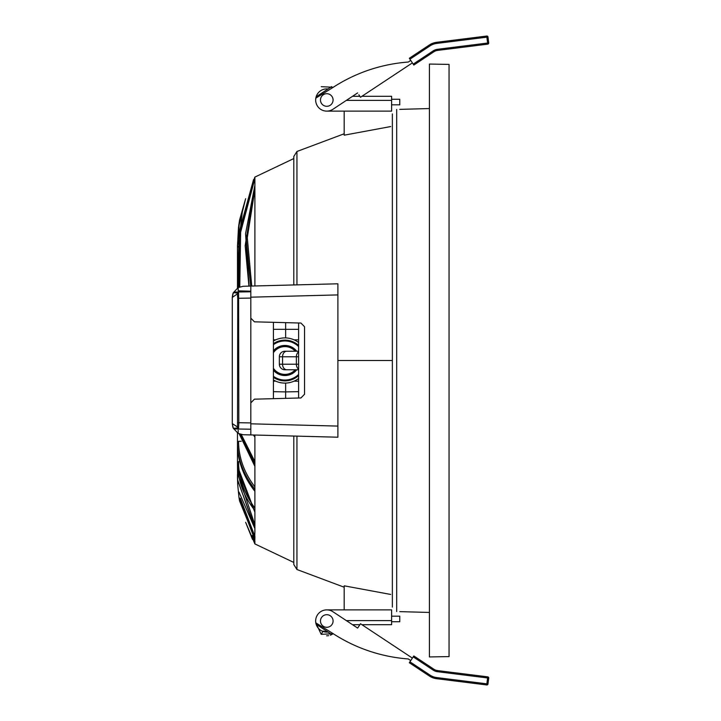 <?xml version="1.0" encoding="UTF-8"?>
<svg xmlns="http://www.w3.org/2000/svg" width="721" height="721" viewBox="0 0 721 721"><rect width="100%" height="100%" fill="white"/><g stroke="black" fill="none" stroke-linecap="round" stroke-linejoin="round"><path stroke-width="1.08" d="M392.359 113.9L392.359 607.1M392.359 594.609L392.359 126.391M296.944 160.504L296.944 151.482L293.798 156.484L293.798 284.948L293.798 158.557L254.892 177.078L254.892 285.967M252.476 539.371L245.627 522.292L254.892 543.922L293.798 562.443L293.798 436.052L293.798 564.516L296.944 569.518L296.944 436.133M390.692 126.554L344.187 135.178L344.187 111.124L326.775 111.124L391.62 111.124L391.62 96.299L361.915 96.299M391.62 104.824L399.776 104.824L399.776 99.264L391.62 99.264L399.776 99.264M361.915 624.701L391.62 624.701L391.62 609.876L326.775 609.876L344.187 609.876L344.187 585.822L390.692 594.446M399.776 621.736L391.62 621.736L399.776 621.736L399.776 616.176L391.62 616.176M410.745 60.42L408.293 62.042A159.692 159.692 0 0 0 332.39 87.845L331.57 86.61L316.122 96.839A11.112 11.112 0 0 0 332.913 109.277L357.634 92.919L352.515 96.299L359.869 96.299M316.122 96.839A11.112 11.112 0 0 1 328.019 88.962M358.86 94.766L360.491 97.245L412.385 62.898M326.775 93.703A6.3 6.3 0 0 1 333.075 100.003A6.3 6.3 0 0 1 326.775 106.302A6.3 6.3 0 0 1 320.475 100.003A6.3 6.3 0 0 1 326.775 93.703M333.264 87.277L315.816 98.155L333.264 87.277L315.816 98.155L333.264 87.277L315.816 98.155L333.264 87.277L315.816 98.155L333.264 87.277L321.215 86.673M413.205 64.133L413.818 65.061L433.907 51.759L433.294 50.831A9.634 9.634 0 0 1 437.422 49.307L437.557 50.407A8.526 8.526 0 0 0 433.907 51.759A8.526 8.526 0 0 1 437.557 50.407L487.747 44.143A1.109 1.109 -97.4 0 0 488.712 42.9A1.109 1.109 0 0 1 487.747 44.143A1.109 1.109 -97.4 0 0 488.712 42.9A1.109 1.109 0 0 1 487.747 44.143L487.612 43.035L488.712 42.9L487.982 37.014L436.683 43.422L486.873 37.15L486.738 36.05A1.109 1.109 -96.2 0 1 487.982 37.014A1.109 1.109 -96.2 0 0 486.738 36.05L436.547 42.314L436.683 43.422A15.565 15.565 0 0 0 430.022 45.883L429.41 44.963A16.673 16.673 0 0 1 436.547 42.314A16.673 16.673 0 0 0 429.41 44.963L409.321 58.257L413.205 64.133L433.294 50.831M359.869 624.701L352.515 624.701L357.634 628.081L360.491 623.755L412.385 658.102M328.019 632.038A11.112 11.112 0 0 1 320.16 612.057A11.112 11.112 0 0 1 332.913 611.723L357.634 628.081L358.86 626.234M410.745 660.58L408.293 658.958A159.692 159.692 0 0 1 333.264 633.723L315.816 622.845L321.215 634.327L333.264 633.723L330.353 635.228M408.293 658.958A159.692 159.692 0 0 1 332.39 633.155L331.57 634.39L316.122 624.161M326.775 614.698A6.3 6.3 0 0 1 333.075 620.997A6.3 6.3 0 0 1 326.775 627.297A6.3 6.3 0 0 1 320.475 620.997A6.3 6.3 0 0 1 326.775 614.698M326.631 635.814L328.596 635.67M333.264 633.723L315.816 622.845L333.264 633.723L315.816 622.845L333.264 633.723L315.816 622.845L321.215 634.327L323.071 631.118L327.983 632.011L319.574 626.45M413.205 656.867L433.294 670.169L433.907 669.241L413.818 655.939L409.321 662.743L429.41 676.037L430.022 675.117A15.565 15.565 0 0 0 436.683 677.578L436.547 678.686A16.673 16.673 0 0 1 429.41 676.037M433.294 670.169A9.634 9.634 0 0 0 437.422 671.693L437.557 670.593A8.526 8.526 0 0 1 433.907 669.241A8.526 8.526 0 0 0 437.557 670.593L487.747 676.857A1.109 1.109 -82.6 0 1 488.712 678.101L487.982 683.986A1.109 1.109 0 0 1 486.738 684.95L436.547 678.686M437.422 671.693L487.612 677.965L486.738 684.95A1.109 1.109 -83.8 0 0 487.982 683.986A1.109 1.109 0 0 1 486.738 684.95A1.109 1.109 -83.8 0 0 487.982 683.986L436.683 677.578M285.642 322.647L285.642 337.906L285.642 322.647M298.611 391.665L285.642 391.891L285.642 398.353L285.642 383.094L285.642 391.891L273.421 391.683M298.611 378.471A22.603 22.603 0 0 1 273.421 379.967A22.603 22.603 0 0 0 298.611 378.471M273.421 341.033A22.603 22.603 0 0 1 298.611 342.529A22.603 22.603 0 0 0 273.421 341.033M250.818 423.813L250.818 434.925L337.888 437.205L337.888 426.093L250.818 423.813L250.818 402.877L254.423 399.173L300.936 397.956L304.541 394.252L304.541 326.748L300.936 323.044L254.423 321.827L250.818 318.123L250.818 297.187L337.888 294.907L337.888 283.795L250.818 286.075L250.818 297.187M337.888 283.795L337.888 432.384M250.809 290.896L250.818 289.797M250.818 286.075L243.112 286.282L238.182 287.58L233.334 292.69M233.244 428.121L232.973 427.454L233.316 428.292L237.281 428.031L238.363 429.004L234.307 428.932L233.316 428.283L232.288 423.606L233.316 428.283L238.182 433.42L243.112 434.718L337.888 437.205M232.288 423.723L232.288 297.394L233.316 292.717L237.281 292.969L237.75 298.287L237.515 427.003L238.597 427.923L238.831 422.713L237.75 422.713M238.182 290.851L250.818 291.185L238.182 290.851L238.182 287.58M337.888 426.093L337.888 294.907M298.611 322.99L298.611 398.01M237.281 428.031L237.515 427.003L232.324 423.606L232.838 427.066M233.135 293.123L232.288 297.394L232.288 423.606L232.865 427.147M250.809 291.78L234.307 292.068L232.973 293.546L232.324 297.394L238.597 293.077L238.363 291.996L237.281 292.969M238.363 429.004L250.809 429.22L238.363 429.004L238.597 427.923M250.818 297.773L250.809 422.921L238.831 422.713L238.597 293.077M234.307 292.068L233.316 292.717L234.307 292.068L237.335 292.014L234.442 292.068M273.421 398.677L273.421 322.323M232.288 297.079L232.838 293.934M298.611 356.796L279.342 356.796A5.561 5.561 0 0 1 285.949 351.334A5.561 5.561 0 0 0 279.342 356.796L279.342 364.204A5.561 5.561 0 0 0 284.903 369.765A5.561 5.561 0 0 1 279.342 364.204L298.611 364.204M285.949 369.666A5.561 5.561 0 0 1 284.903 369.765L298.611 369.765M295.259 369.765A13.897 13.897 0 0 1 273.421 368.323M273.421 352.677A13.897 13.897 0 0 1 295.259 351.235M293.798 164.776L293.798 284.948M293.798 530.259L293.798 532.287M293.798 436.052L293.798 447.146M237.47 433.015L237.47 442.081C237.579 458.862 243.383 474.589 254.892 489.244L254.892 491.145C243.383 476.464 237.579 460.746 237.47 443.974L237.47 462.134L238.552 461.575C238.624 478.005 244.077 493.497 254.892 508.026M254.892 491.316C243.536 476.815 237.732 461.251 237.479 444.614L237.47 442.081L238.552 441.297C238.642 457.456 244.086 472.661 254.892 486.891M254.892 488.189L254.892 487.729M251.755 286.057L247.285 237.75L254.864 189.659M250.665 286.084L246.249 239.796L254.892 187.063M254.892 185.234L245.555 233.694L249.087 286.129M253.585 179.475L239.507 230.684L238.056 265.148L238.3 287.517L239.246 233.64L254.702 177.411M238.696 287.319L239.48 234.01L254.892 178.601M239.769 286.886L240.643 232.171L254.874 178.628M237.47 278.919L237.47 277.026M237.47 258.866L237.47 257.532L237.47 258.866M237.47 245.636L239.543 220.103L238.462 227.647L237.47 246.843L238.552 247.321M238.795 224.853L237.479 245.825L237.47 287.985M245.609 198.753L239.543 220.103M238.561 244.356L242.4 211.172M254.892 435.033L254.892 436.728L253.63 434.997M254.892 459.079L254.892 447.669M254.892 436.728L254.892 489.244M254.892 461.575L241.283 434.52M239.886 434.15L254.892 463.873M239.264 433.925L254.892 466.108M241.274 441.261L238.552 441.297M254.892 491.145L254.892 510.459C243.482 496.147 237.678 480.033 237.47 462.134L237.524 466.235L254.892 512.018L254.892 527.33L237.633 480.294L237.47 474.751L237.57 479.654L254.892 528.502L254.702 543.589M254.892 511.153L254.892 512.018M237.47 463.468L237.723 484.863L238.93 497.084L254.892 539.101M238.552 474.49L237.47 474.751M254.892 526.24L254.892 525.78M254.892 524.78L238.579 476.23M254.892 527.33L254.892 528.502M254.892 543.688L254.892 543.066M254.892 542.841L254.892 541.967M254.892 541.696L254.892 541.111M254.892 540.894L252.206 535.55M254.892 445.353L254.892 444.821M254.892 538.641L239.543 500.897L238.93 497.084M254.892 538.975L254.892 538.452M254.892 538.001L254.892 537.217M254.892 537.127L254.892 536.496M254.892 536.388L240.327 498.283M254.892 532.522L254.892 528.565L238.939 491.974M254.892 526.303L254.892 525.699M254.892 522.013L254.892 512.126L237.804 470.425M239.742 461.566L238.552 461.575M449.057 656.597L449.057 64.403L429.419 64.061L429.419 656.939L449.057 656.597M396.685 109.457L396.685 611.543M337.888 360.5L392.359 360.5M344.187 133.782L296.944 151.482L296.944 284.867M391.62 100.381L346.359 100.381M409.934 59.185L430.022 45.883L409.934 59.185M486.873 37.15L487.612 43.035L437.422 49.307M346.359 620.619L391.62 620.619M487.747 676.857A1.109 1.109 -82.6 0 1 488.712 678.101L487.612 677.965L487.747 676.857M409.934 661.815L430.022 675.117M298.611 329.335L273.421 329.317M298.611 339.825L294.033 339.825M294.033 381.175L298.611 381.175M273.421 381.175L275.773 381.175M275.773 339.825L273.421 339.825M238.182 433.42L238.182 430.149M250.809 298.079L237.75 298.287M298.611 369.134A5.561 4.182 -90 0 1 296.367 364.204L296.367 356.796A5.561 4.182 -90 0 1 298.611 351.866M298.611 351.235L286.742 351.235A5.561 4.182 90 0 0 282.551 356.796L282.551 364.204A5.561 4.182 90 0 0 286.742 369.765M273.421 343.665A20.377 20.377 0 0 1 298.611 345.422M298.611 375.578A20.377 20.377 0 0 1 273.421 377.335M273.421 376.308A19.539 19.539 0 0 0 298.611 374.424M298.611 346.576A19.539 19.539 0 0 0 273.421 344.692M273.421 350.785A15.051 15.051 0 0 1 296.764 351.235M296.764 369.765A15.051 15.051 0 0 1 273.421 370.215M296.448 351.235A14.799 14.799 0 0 0 273.421 351.163M273.421 369.837A14.799 14.799 0 0 0 296.448 369.765M238.552 246.05L237.47 246.843L237.47 245.825M399.776 611.633L429.419 612.444M399.776 109.367L429.419 108.556M296.944 569.518L344.187 587.218M286.742 351.235L284.903 351.235M254.892 185.18L245.167 245.726L248.934 286.129M245.627 198.708L238.462 227.647M254.892 437.061L253.395 434.988M254.892 466.361L239.237 433.916M237.633 480.294L237.479 475.229M254.892 539.822L239.183 498.689M237.47 477.221L237.723 484.863"/></g></svg>
